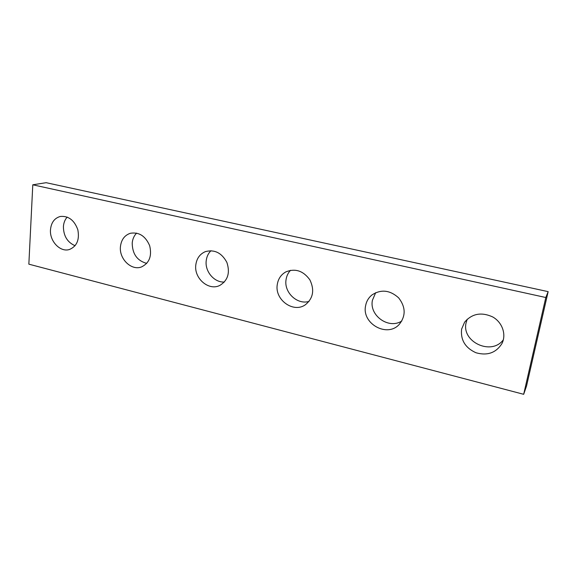 <?xml version="1.0" encoding="UTF-8"?>
<svg xmlns="http://www.w3.org/2000/svg" width="577" height="577" viewBox="0 0 577 577"><rect width="100%" height="100%" fill="white"/><g stroke="black" fill="none" stroke-linecap="round" stroke-linejoin="round"><path stroke-width="0.87" d="M28.85 264.165L523.678 394.307L545.806 297.516L32.788 184.799L28.85 264.165M32.788 184.799L46.146 182.693L548.15 291.637L526.556 385.955L523.678 394.307M548.15 291.637L545.806 297.516M503.332 339.824C491.352 356.059 461.16 341.75 466.137 322.644L467.197 319.225M461.614 329.106L464.615 322.161C472.029 313.571 481.377 311.825 492.664 316.917C502.315 322.283 506.563 334.48 501.968 343.51C496.061 352.864 487.399 355.944 475.975 352.756C465.235 347.852 460.453 339.968 461.614 329.106M401.837 320.985C388.819 329.626 369.085 315.569 372.41 300.307L375.67 292.676M365.573 305.904C366.366 301.432 368.494 297.782 371.963 294.948C381.036 289.084 389.929 290.051 398.635 297.84C405.768 307.101 405.956 315.972 399.197 324.454C387.131 337.934 361.671 323.596 365.573 305.904M309.056 301.389C297.263 305.11 283.834 292.359 286.048 279.722C286.581 276.037 288.082 272.892 290.541 270.296M277.27 284.569C278.172 278.835 281.028 274.616 285.846 271.897C295.258 268.125 303.264 270.772 309.871 279.845C314.71 289.971 313.224 298.273 305.399 304.75C293.426 313.477 274.522 299.723 277.27 284.569M224.395 282.009C214.334 282.766 204.734 271.464 206.22 260.703C206.703 256.671 208.283 253.339 210.973 250.699M195.812 264.886C196.699 258.395 199.902 253.974 205.412 251.615C214.579 249.264 221.734 252.863 226.884 262.427C230.252 272.748 227.922 280.4 219.902 285.377C208.831 291.255 193.843 278.374 195.812 264.886M146.738 263.393C137.203 260.761 132.364 253.981 132.205 243.061C132.587 239.022 134.066 235.704 136.634 233.101M120.434 246.675C121.249 239.743 124.545 235.279 130.337 233.281C139.035 231.875 145.476 236.015 149.659 245.694C152.097 255.914 149.407 262.989 141.574 266.906C131.52 271.031 119.028 258.979 120.434 246.675M75.104 245.73C67.422 242.369 63.528 236.015 63.405 226.667C63.672 222.809 64.941 219.613 67.206 217.082M50.48 229.769C51.18 222.592 54.44 218.156 60.26 216.469C68.454 215.704 74.31 220.133 77.83 229.747C79.698 239.758 76.885 246.35 69.399 249.509C60.275 252.51 49.492 241.186 50.48 229.769"/></g></svg>
